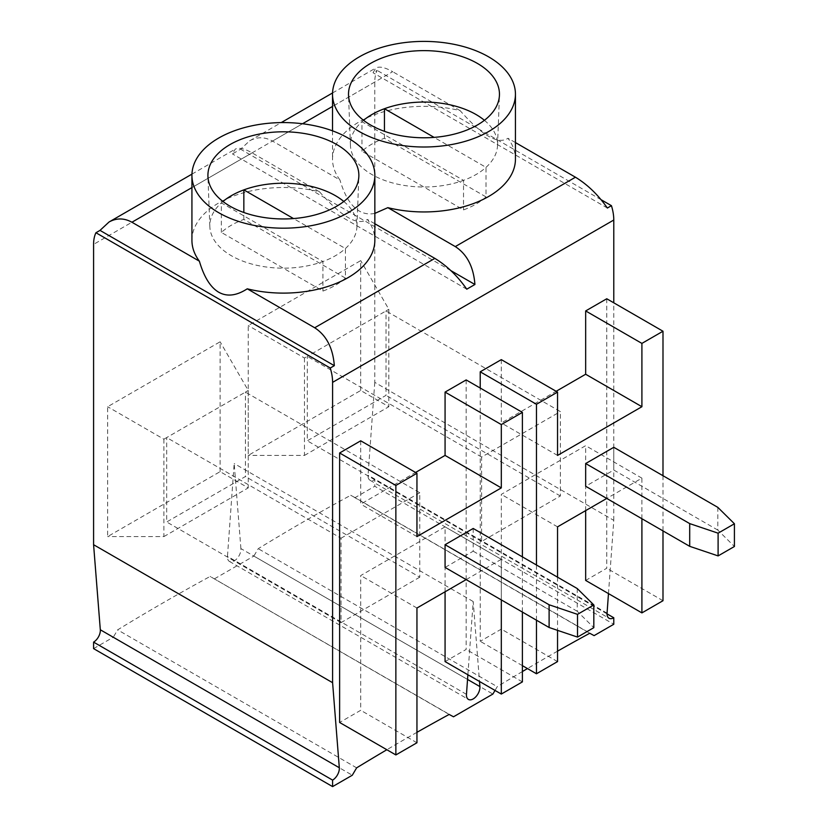 <?xml version="1.0" encoding="UTF-8"?>
<svg xmlns="http://www.w3.org/2000/svg" width="828" height="828" viewBox="0 0 828 828"><rect width="100%" height="100%" fill="white"/><g stroke="black" fill="none" stroke-linecap="round" stroke-linejoin="round"><path stroke-width="0.62" stroke-dasharray="4.14 3.1" d="M577.23 588.542L577.23 611.271L593.821 627.665M453.506 716.789L210.136 576.443A2290.517 1322.43 120 0 0 117.628 629.86L113.27 637.25L352.283 775.236M93.585 648.614L113.27 637.25M608.476 593.593L613.786 520.357L374.774 382.37L374.774 82.034A39.765 22.956 60 0 1 377.123 70.401L373.045 72.75L375.788 67.999C379.379 66.126 385.01 67.358 392.679 71.694L332.525 106.429M374.774 382.37L368.056 475.189A9.543 5.506 120 0 0 370.002 480.25A9.543 5.506 120 0 0 374.774 479.774L374.774 486.264L613.786 624.26M594.1 635.625L355.088 497.628L374.774 486.264M355.088 497.628L350.73 495.279A2290.517 1322.43 120 0 0 258.222 548.685L253.865 556.074L492.877 694.061M214.493 578.803L253.865 556.074M240.907 548.591L234.179 463.535L227.462 556.354A9.543 5.506 120 0 0 229.408 561.415A9.543 5.506 120 0 0 237.036 558.569A9.543 5.506 120 0 0 240.907 548.591L467.551 679.446M360.708 390.485L360.708 260.613L248.245 325.549L248.245 455.41L360.708 390.485L388.829 406.714L388.829 309.31L360.708 260.613M220.113 471.649L220.113 341.788L107.65 406.724L107.65 536.585L220.113 471.649L248.245 487.889L248.245 390.485L220.113 341.788M360.718 440.806L360.718 504.117L415.542 472.467M466.164 379.928L466.164 649.421L445.071 661.593M445.071 591.782L445.071 526.846L360.718 575.553L360.718 710.3L339.625 722.471M467.882 674.768L473.192 601.532L479.505 681.475M585.665 510.617L585.665 445.681L501.313 494.378L501.313 629.125L480.219 641.307L480.219 388.042M501.313 359.631L501.313 422.953L556.137 391.292M606.758 298.763L606.758 568.246L585.665 580.428M416.95 732.335A2290.517 1322.43 120 0 0 386.852 749.733M495.02 690.428L497.235 686.681L258.222 548.685M557.544 651.16A2290.517 1322.43 120 0 0 527.436 668.569M522.396 671.549A2290.517 1322.43 120 0 0 497.235 686.681M613.786 520.357L613.786 302.82M601.138 199.734L377.123 70.401M191.93 240.317A91.463 52.806 180 0 1 319.525 191.806L252.085 152.869C244.415 148.533 238.785 147.301 235.193 149.164L232.451 153.925L240.606 149.216L249.642 140.832C257.135 136.703 264.763 136.786 272.515 141.071L339.966 180.007A91.463 52.806 180 0 1 332.525 159.142A91.463 52.806 180 0 1 460.12 110.631C482.165 135.647 498.125 144.859 507.999 138.276A91.463 52.806 180 0 1 515.44 159.142M484.411 120.308A73.568 42.476 180 0 1 497.535 145.459A73.568 42.476 180 0 1 486.015 167.359A73.568 42.476 180 0 1 463.525 180.349A73.568 42.476 180 0 1 389.315 181.994A73.568 42.476 180 0 1 350.43 145.459A73.568 42.476 180 0 1 361.95 121.706A73.568 42.476 180 0 1 363.554 120.308M388.829 309.31L386.024 310.935L386.024 395.349L307.291 440.806L307.291 356.392L386.024 310.935L560.359 411.588L560.359 496.003L481.627 541.46L481.627 457.046L560.359 411.588M481.627 457.046L307.291 356.392L304.476 358.017L248.245 325.549M304.476 358.017L304.476 455.421L248.245 455.41M304.476 455.421L388.829 406.714M717.824 507.367L717.824 530.096L734.415 546.49M343.817 201.483A73.568 42.476 180 0 1 356.94 226.634A73.568 42.476 180 0 1 345.421 248.535A73.568 42.476 180 0 1 322.93 261.524A73.568 42.476 180 0 1 248.721 263.159A73.568 42.476 180 0 1 209.836 226.634A73.568 42.476 180 0 1 221.355 202.87A73.568 42.476 180 0 1 222.96 201.483M248.245 390.485L245.43 392.11L245.43 476.524L166.697 521.982L166.697 437.567L245.43 392.11L419.765 492.753L419.765 577.178L245.43 476.524M419.765 577.178L341.032 622.635L341.032 538.21L166.697 437.567L163.882 439.182L107.65 406.724M163.882 439.182L163.882 536.596L107.65 536.585M163.882 536.596L248.245 487.889M356.64 767.846L117.628 629.86M341.032 538.21L419.765 492.753M449.149 714.44L210.136 576.443M345.421 278.073A73.568 42.476 180 0 1 322.93 291.063L221.355 232.42A73.568 42.476 180 0 1 243.846 219.43L345.421 278.073L345.421 248.535L293.505 218.561M243.846 219.43L243.846 212.496M221.355 232.42L221.355 202.87L322.93 261.524L322.93 291.063M319.525 191.806C341.571 216.822 357.541 226.034 367.404 219.451A91.463 52.806 180 0 1 374.846 240.317M374.846 223.746L367.404 219.451M466.764 289.2L232.451 153.925M717.824 530.096L613.786 470.035L585.665 486.264M613.786 447.306L613.786 470.035M536.461 620.193L536.461 564.996M557.544 577.178L557.544 630.346M641.907 518.732L641.907 478.149L606.758 498.435M662.99 475.707L662.99 530.914M557.544 661.593L501.313 629.125M522.396 665.65L480.219 641.307M557.544 526.846L501.313 494.378M641.907 478.149L585.665 445.681M662.99 600.714L606.758 568.246M557.544 455.421L501.313 422.953M481.627 541.46L307.291 440.806M560.359 496.003L386.024 395.349M589.743 633.265L350.73 495.279M473.192 601.532L234.179 463.535M607.038 613.869L374.774 479.774M486.015 196.909A73.568 42.476 180 0 1 463.525 209.898L361.95 151.245A73.568 42.476 180 0 1 384.44 138.266L486.015 196.909L486.015 167.359L434.1 137.386M384.44 138.266L384.44 131.321M361.95 151.245L361.95 121.706L463.525 180.349L463.525 209.898M374.846 213.386C369.216 214.545 364.041 213.769 359.311 211.057C351.062 206.203 344.614 195.853 339.966 180.007M450.867 270.611L240.606 149.216M460.12 110.631L392.679 71.694M515.44 142.571L507.999 138.276M607.359 208.035L373.045 72.75M341.032 622.635L166.697 521.982M416.95 536.585L360.718 504.117M522.396 556.882L522.396 612.078M522.396 681.889L466.164 649.421M501.313 599.907L501.313 559.314L445.071 526.846M501.313 559.314L466.164 579.61M416.95 608.021L360.718 575.553M416.95 742.768L360.718 710.3M473.192 528.471L473.192 551.2L445.071 567.439M577.23 611.271L473.192 551.2M374.774 82.034L93.585 244.374M252.085 152.869L191.93 187.594M302.53 123.745L272.515 141.071M466.464 694.35L227.462 556.354M607.059 613.175L368.056 475.189M191.951 174.128L235.193 149.164M249.642 140.832L281.241 122.585M332.546 92.964L375.788 67.999M497.535 145.459L499.439 95.158M350.43 145.459L348.526 95.158M356.94 226.634L358.845 176.333M209.836 226.634L207.931 176.333M229.408 561.415L468.42 699.412M370.002 480.25L609.015 618.237M332.525 130.834L332.525 159.142"/><path stroke-width="1.24" d="M577.509 637.084L593.821 627.665L593.821 604.937L577.23 588.542L473.192 528.471L445.071 544.71L445.071 567.439L549.109 627.5L549.109 604.771L577.509 614.355L577.509 637.084L549.109 627.5M613.786 302.82L613.786 220.02L332.597 382.36L332.597 682.696L339.314 767.753A9.543 5.506 120 0 1 332.597 780.111L93.585 642.114L93.585 648.614L332.597 786.6L352.283 775.236L356.64 767.846A2290.517 1322.43 120 0 1 386.852 749.733M93.585 642.114A9.543 5.506 120 0 0 100.312 629.766L93.585 544.71L332.597 682.696M332.597 382.36A39.765 22.956 -120 0 0 330.248 368.025L95.934 232.74A39.765 22.956 -120 0 0 93.585 244.374L93.585 544.71M466.164 579.61L416.95 608.021L416.95 742.768L395.867 754.939L339.625 722.471L339.625 452.978L360.718 440.806L416.95 473.274L416.95 536.585L501.313 487.889L445.071 455.421L445.071 392.099L466.164 379.928L522.396 412.396L522.396 556.882M415.542 472.467L445.071 455.421M522.396 612.078L522.396 681.889L501.313 694.061L445.071 661.593L445.071 591.782M479.505 681.475L479.909 686.588A9.543 5.506 120 0 1 476.038 696.555A9.543 5.506 120 0 1 468.42 699.412A9.543 5.506 120 0 1 466.464 694.35L467.882 674.768M480.219 388.042L480.219 371.813L501.313 359.631L557.544 392.099L557.544 455.421L641.907 406.714L641.907 343.403L662.99 331.231L662.99 475.707M556.137 391.292L585.665 374.246L585.665 310.935L606.758 298.763L662.99 331.231M662.99 530.914L662.99 600.714L641.907 612.896L585.665 580.428L585.665 510.617M495.02 690.428L492.877 694.061L453.506 716.789L449.149 714.44A2290.517 1322.43 120 0 0 416.95 732.335M608.476 593.593L607.059 613.175A9.543 5.506 120 0 0 609.015 618.237A9.543 5.506 120 0 0 613.786 617.76L613.786 624.26L594.1 635.625L589.743 633.265A2290.517 1322.43 120 0 0 557.544 651.16M527.436 668.569A2290.517 1322.43 120 0 0 522.396 671.549M332.597 780.111L332.597 786.6M515.44 142.571L575.45 177.213C587.559 184.613 598.199 194.88 607.359 208.035L611.437 205.675L601.138 199.734M611.437 205.675A39.765 22.956 60 0 1 613.786 220.02M575.45 177.213L455.286 246.589C467.013 254.206 473.554 266.844 474.92 284.49L466.764 289.2C457.605 276.055 446.965 265.778 434.855 258.388L314.692 327.764C326.418 335.381 332.959 348.019 334.326 365.666L100.012 230.391L95.934 232.74M100.012 230.391L109.048 221.997C116.541 217.878 124.169 217.961 131.921 222.235L199.372 261.182A91.463 52.806 180 0 1 191.93 240.317L191.93 175.381A91.463 52.806 180 0 1 283.393 122.575A91.463 52.806 180 0 1 374.846 175.381A91.463 52.806 180 0 1 318.387 224.16A91.463 52.806 180 0 1 218.716 212.713A91.463 52.806 180 0 1 191.93 175.381M330.248 368.025L334.326 365.666M464.549 130.948A75.472 43.573 180 0 1 388.415 132.635A75.472 43.573 180 0 1 348.526 95.158A75.472 43.573 180 0 1 394.335 54.13A75.472 43.573 180 0 1 477.352 63.394A75.472 43.573 180 0 1 499.439 95.158A75.472 43.573 180 0 1 464.549 130.948M363.554 120.308A73.568 42.476 180 0 1 384.44 108.716A73.568 42.476 180 0 1 484.411 120.308M718.104 555.909L689.703 546.335L689.703 523.606L718.104 533.18L718.104 555.909L734.415 546.49L734.415 523.762L717.824 507.367L613.786 447.306L585.665 463.535L689.703 523.606M323.955 212.123A75.472 43.573 180 0 1 247.82 213.81A75.472 43.573 180 0 1 207.931 176.333A75.472 43.573 180 0 1 253.741 135.306A75.472 43.573 180 0 1 336.758 144.558A75.472 43.573 180 0 1 358.845 176.333A75.472 43.573 180 0 1 323.955 212.123M222.96 201.483A73.568 42.476 180 0 1 243.846 189.881A73.568 42.476 180 0 1 343.817 201.483M243.846 212.496L243.846 189.881L293.505 218.561M374.846 175.381L374.846 240.317A91.463 52.806 180 0 1 247.251 288.817C236.518 295.782 227.007 296.921 218.716 292.222C210.467 287.378 204.019 277.028 199.372 261.182M314.692 327.764L247.251 288.817M434.855 258.388L374.846 223.746M718.104 533.18L734.415 523.762M689.703 546.335L585.665 486.264L585.665 463.535M557.544 630.346L557.544 661.593L536.461 673.775L536.461 620.193M536.461 564.996L536.461 404.281L557.544 392.099M606.758 498.435L557.544 526.846L557.544 577.178M641.907 612.896L641.907 518.732M536.461 673.775L522.396 665.65M641.907 343.403L585.665 310.935M641.907 406.714L585.665 374.246M536.461 404.281L480.219 371.813M613.786 617.76L607.038 613.869M384.44 131.321L384.44 108.716L434.1 137.386M359.311 131.548A91.463 52.806 180 0 1 332.525 94.206A91.463 52.806 180 0 1 423.977 41.4A91.463 52.806 180 0 1 515.44 94.206A91.463 52.806 180 0 1 458.981 142.985A91.463 52.806 180 0 1 359.311 131.548M515.44 94.206L515.44 159.142A91.463 52.806 180 0 1 387.846 207.652L374.846 213.386M474.92 284.49L450.867 270.611M455.286 246.589L387.846 207.652M395.867 754.939L395.867 485.446L339.625 452.978M395.867 485.446L416.95 473.274M501.313 487.889L501.313 424.578L445.071 392.099M501.313 424.578L522.396 412.396M501.313 694.061L501.313 599.907M549.109 604.771L445.071 544.71M577.509 614.355L593.821 604.937M191.93 187.594L131.921 222.235M332.525 106.429L302.53 123.745M339.314 767.753L100.312 629.766M479.909 686.588L467.551 679.446M109.048 221.997L191.951 174.128M281.241 122.585L332.546 92.964M332.525 94.206L332.525 130.834"/></g></svg>
